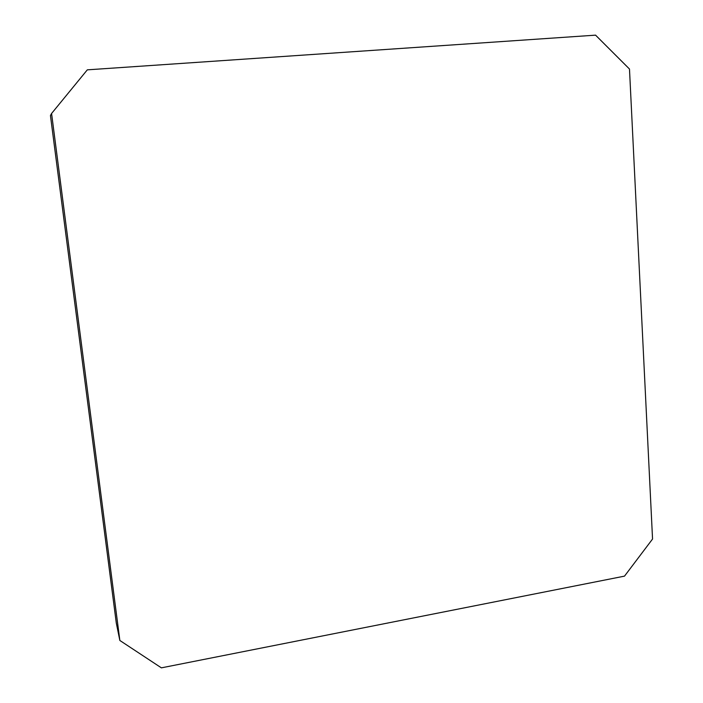 <?xml version="1.0" encoding="UTF-8"?>
<svg xmlns="http://www.w3.org/2000/svg" width="703" height="703" viewBox="0 0 703 703"><rect width="100%" height="100%" fill="white"/><g stroke="black" fill="none" stroke-linecap="round" stroke-linejoin="round"><path stroke-width="1.05" d="M51.574 113.491L87.313 69.843L595.564 35.15L629.484 69.035L652.551 539.025L624.51 576.135L161.382 667.85L119.853 640.477L51.574 113.491L50.449 115.564L116.303 623.095L119.853 640.477"/></g></svg>
